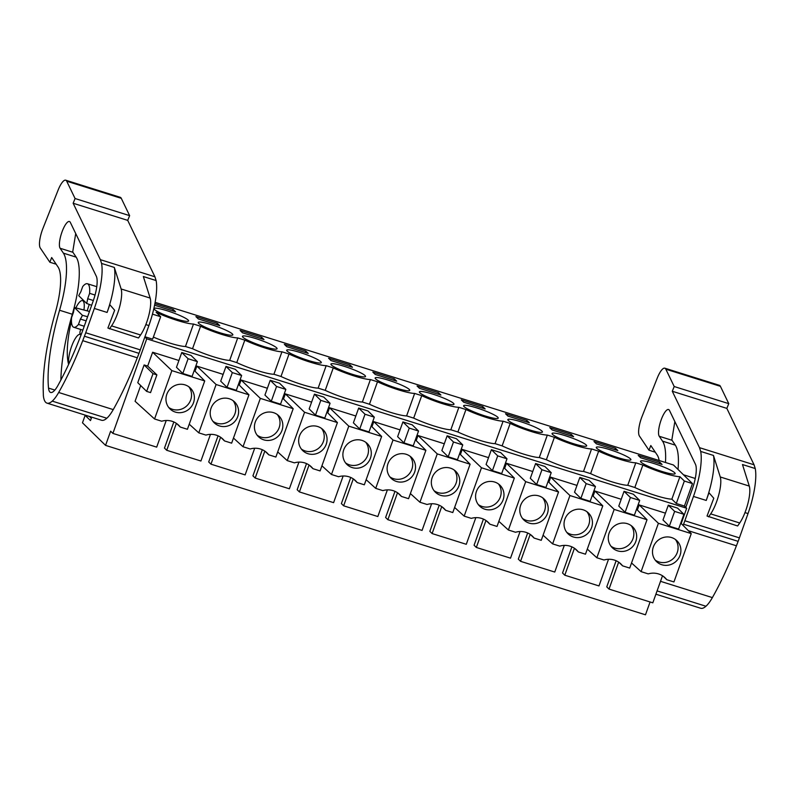 <?xml version="1.0" encoding="UTF-8"?>
<svg xmlns="http://www.w3.org/2000/svg" width="795" height="795" viewBox="0 0 795 795"><rect width="100%" height="100%" fill="white"/><g stroke="black" fill="none" stroke-linecap="round" stroke-linejoin="round"><path stroke-width="1.19" d="M662.503 575.769L652.814 602.829L609.02 589.085L618.659 562.144M616.125 560.743L606.764 586.879L609.02 589.085M650.081 601.964L645.48 614.803L105.556 445.379L82.481 422.801L85.145 415.358L90.501 420.585L91.723 417.166M608.523 559.273L598.983 585.935L564.788 575.202L562.542 572.996L571.893 546.861M564.291 545.4L554.751 572.052L520.556 561.32L518.31 559.124L527.671 532.988M520.069 531.517L510.519 558.169L476.334 547.447L474.078 545.241L483.44 519.105M475.837 517.634L466.287 544.297L432.102 533.564L429.847 531.358L439.208 505.232M431.606 503.762L422.066 530.414L387.871 519.692L385.625 517.485L394.976 491.35M387.374 489.879L377.834 516.541L343.639 505.809L341.393 503.603L350.744 477.467M343.142 475.996L333.602 502.659L299.407 491.926L297.161 489.73L306.522 463.594M298.92 462.124L289.37 488.776L255.185 478.053L252.929 475.847L262.29 449.712M254.688 448.241L245.138 474.903L210.953 464.171L208.697 461.965L218.059 435.829M210.456 434.368L200.916 461.021L166.721 450.288L164.476 448.092L173.827 421.956M155.134 302.348L673.474 465.005L692.465 483.589L684.425 506.047L686.681 508.253L146.747 338.829L112.89 433.404L110.634 431.198L105.556 445.379M686.681 508.253L681.206 523.527M166.225 420.485L156.685 447.138L112.89 433.404M140.695 385.565L135.07 401.276L154.558 418.975L161.693 421.221A18.275 17.371 134.4 0 1 178.686 425.255A18.275 17.371 134.4 0 1 180.276 427.044L176.659 423.556M144.114 364.955L137.764 382.683L146.658 391.388L150.543 392.611L156.893 374.882L147.681 366.078L144.114 364.955L153.008 373.66L146.658 391.388M178.915 360.493L152.63 352.245L147.681 366.078M223.147 374.375L195.888 365.819M267.378 388.248L240.12 379.702M311.61 402.131L284.352 393.575M355.832 416.014L328.583 407.457M400.064 429.886L372.805 421.33M444.296 443.769L417.037 435.213M488.528 457.642L461.269 449.096M532.749 471.524L505.501 462.968M576.981 485.407L549.723 476.851M621.213 499.28L593.954 490.734M665.445 513.163L638.186 504.606M564.788 575.202L574.437 548.272M520.556 561.32L530.205 534.389M476.334 547.447L485.974 520.516M432.102 533.564L441.742 506.634M387.871 519.692L397.51 492.751M343.639 505.809L353.288 478.878M299.407 491.926L309.056 464.996M255.185 478.053L264.824 451.113M210.953 464.171L220.593 437.24M166.721 450.288L176.371 423.357M152.471 314.095L152.173 315.198M144.849 336.971L146.747 338.829M590.606 473.631L598.645 451.163A25.341 3.428 19.7 0 0 635.791 462.819L642.877 465.045L634.827 487.504L627.752 485.288A25.341 3.428 19.7 0 1 590.606 473.631L583.52 471.405A25.341 3.428 19.7 0 1 546.374 459.748L539.288 457.522A25.341 3.428 19.7 0 1 502.142 445.866L495.056 443.65A25.341 3.428 19.7 0 1 457.91 431.993L450.835 429.767A25.341 3.428 19.7 0 1 413.678 418.11L406.603 415.894A25.341 3.428 19.7 0 1 369.456 404.238L362.371 402.012A25.341 3.428 19.7 0 1 325.225 390.355L318.139 388.129A25.341 3.428 19.7 0 1 280.993 376.472L273.917 374.256A25.341 3.428 19.7 0 1 236.761 362.599L229.685 360.373A25.341 3.428 19.7 0 1 192.539 348.717L200.579 326.258L193.493 324.032A25.341 3.428 19.7 0 1 156.128 312.276L160.669 316.718L152.541 314.164M200.579 326.258A25.341 3.428 19.7 0 0 237.725 337.915L244.81 340.131A25.341 3.428 19.7 0 0 281.957 351.788L289.032 354.014A25.341 3.428 19.7 0 0 326.189 365.67L333.264 367.896A25.341 3.428 19.7 0 0 370.41 379.553L377.496 381.769A25.341 3.428 19.7 0 0 414.642 393.426L421.728 395.652A25.341 3.428 19.7 0 0 458.874 407.308L465.959 409.534A25.341 3.428 19.7 0 0 503.106 421.191L510.181 423.407A25.341 3.428 19.7 0 0 547.338 435.064L554.413 437.29A25.341 3.428 19.7 0 0 591.559 448.946L598.645 451.163M642.877 465.045A25.341 3.428 19.7 0 0 679.914 476.702L684.346 481.035L676.297 503.503L671.864 499.161L679.914 476.702M692.465 483.589L684.346 481.035M640.591 457.711L662.066 464.449L659.681 462.114L638.196 455.376L640.591 457.711M372.825 372.1L375.21 374.445L396.695 381.183L394.3 378.837L372.825 372.1M286.757 346.68L308.231 353.427L305.837 351.082L284.362 344.344L286.757 346.68M552.137 429.956L573.612 436.694L571.217 434.358L549.743 427.621L552.137 429.956M573.861 438.711A18.374 2.484 19.7 0 0 552.068 433.494A18.374 2.484 19.7 0 0 564.887 440.659A18.374 2.484 19.7 0 0 586.67 445.886A18.374 2.484 19.7 0 0 573.861 438.711M617.844 450.576L615.449 448.231L593.974 441.493L596.359 443.839L617.844 450.576M485.149 408.938L482.764 406.593L461.279 399.855L463.674 402.2L485.149 408.938M526.986 420.476L505.511 413.738L507.906 416.073L529.381 422.821L526.986 420.476L526.479 421.906M264.258 341.562A18.374 2.484 19.7 0 0 242.465 336.345A18.374 2.484 19.7 0 0 255.274 343.51A18.374 2.484 19.7 0 0 277.067 348.727A18.374 2.484 19.7 0 0 264.258 341.562M609.109 454.541A18.374 2.484 19.7 0 0 630.902 459.758A18.374 2.484 19.7 0 0 618.093 452.594A18.374 2.484 19.7 0 0 596.3 447.376A18.374 2.484 19.7 0 0 609.109 454.541M352.712 369.317A18.374 2.484 19.7 0 0 330.929 364.1A18.374 2.484 19.7 0 0 343.738 371.265A18.374 2.484 19.7 0 0 365.521 376.482A18.374 2.484 19.7 0 0 352.712 369.317M330.988 360.562L352.463 367.3L350.068 364.965L328.593 358.217L330.988 360.562M308.48 355.445A18.374 2.484 19.7 0 0 286.697 350.217A18.374 2.484 19.7 0 0 299.506 357.382A18.374 2.484 19.7 0 0 321.289 362.609A18.374 2.484 19.7 0 0 308.48 355.445M198.293 318.924L219.768 325.662L217.383 323.327L195.908 316.589L198.293 318.924M242.525 332.807L264 339.545L261.615 337.199L240.13 330.462L242.525 332.807M220.026 327.689A18.374 2.484 19.7 0 0 198.233 322.462A18.374 2.484 19.7 0 0 211.043 329.627A18.374 2.484 19.7 0 0 232.836 334.854A18.374 2.484 19.7 0 0 220.026 327.689M440.917 395.055L438.532 392.72L417.057 385.982L419.442 388.318L440.917 395.055M396.944 383.2A18.374 2.484 19.7 0 0 375.151 377.973A18.374 2.484 19.7 0 0 387.96 385.148A18.374 2.484 19.7 0 0 409.753 390.365A18.374 2.484 19.7 0 0 396.944 383.2M432.192 399.02A18.374 2.484 19.7 0 0 453.985 404.248A18.374 2.484 19.7 0 0 441.175 397.083A18.374 2.484 19.7 0 0 419.382 391.856A18.374 2.484 19.7 0 0 432.192 399.02M529.629 424.838A18.374 2.484 19.7 0 0 507.846 419.611A18.374 2.484 19.7 0 0 520.655 426.776A18.374 2.484 19.7 0 0 542.438 432.003A18.374 2.484 19.7 0 0 529.629 424.838M175.794 313.806A18.374 2.484 19.7 0 0 154.001 308.579A18.374 2.484 19.7 0 0 166.821 315.744A18.374 2.484 19.7 0 0 188.604 320.971A18.374 2.484 19.7 0 0 175.794 313.806M154.588 305.21L175.546 311.789L173.151 309.444L154.886 303.71M653.341 468.414A18.374 2.484 19.7 0 0 675.134 473.641A18.374 2.484 19.7 0 0 662.324 466.476A18.374 2.484 19.7 0 0 640.531 461.249A18.374 2.484 19.7 0 0 653.341 468.414M476.424 412.903A18.374 2.484 19.7 0 0 498.217 418.12A18.374 2.484 19.7 0 0 485.397 410.955A18.374 2.484 19.7 0 0 463.614 405.738A18.374 2.484 19.7 0 0 476.424 412.903M684.425 506.047L676.297 503.503M192.539 348.717L185.454 346.491L193.493 324.032M153.365 337.1A25.341 3.428 19.7 0 0 185.454 346.491M160.669 316.718L152.62 339.177L144.929 336.762M634.827 487.504A25.341 3.428 19.7 0 0 671.864 499.161M89.815 416.57L85.145 415.358M194.238 370.42L204.722 380.934L187.411 429.29L180.276 427.044M152.63 352.245L171.869 370.629L154.558 418.975M153.008 373.66L156.893 374.882M204.722 380.934L171.869 370.629M192.092 376.413L182.81 373.501L176.48 367.3L181.767 352.523L191.058 355.445L197.389 361.636L192.092 376.413M195.033 371.215L196.862 366.127L216.101 384.512L248.954 394.817L238.47 384.303M236.324 390.295L227.042 387.374L220.712 381.183L225.999 366.406L235.29 369.317L241.62 375.518L236.324 390.295M239.265 385.098L241.094 380L260.333 398.384L293.186 408.7L282.702 398.176M280.555 404.168L271.274 401.256L264.934 395.065L270.23 380.288L279.512 383.2L285.842 389.391L280.555 404.168M283.497 398.971L285.316 393.883L304.565 412.267L337.418 422.572L326.934 412.058M324.787 418.051L315.496 415.139L309.166 408.938L314.462 394.161L323.744 397.083L330.074 403.274L324.787 418.051M327.729 412.853L329.547 407.755L348.786 426.14L381.64 436.455L371.166 425.941M369.019 431.933L359.728 429.012L353.397 422.821L358.684 408.044L367.976 410.955L374.306 417.156L369.019 431.933M371.951 426.736L373.779 421.638L393.018 440.023L425.872 450.328L415.387 439.814M413.241 445.806L403.959 442.894L397.629 436.694L402.916 421.926L412.208 424.838L418.538 431.029L413.241 445.806M416.183 440.609L418.011 435.521L437.25 453.905L470.103 464.21L459.619 453.697M457.473 459.689L448.191 456.777L441.861 450.576L447.148 435.799L456.429 438.711L462.769 444.912L457.473 459.689M460.414 454.492L462.233 449.394L481.482 467.778L514.335 478.093L503.851 467.569M501.705 473.562L492.413 470.65L486.083 464.459L491.38 449.682L500.661 452.594L506.991 458.785L501.705 473.562M504.646 468.364L506.465 463.276L525.704 481.661L558.557 491.966L548.083 481.452M545.936 487.444L536.645 484.533L530.315 478.332L535.601 463.555L544.893 466.476L551.223 472.667L545.936 487.444M548.878 482.247L550.697 477.159L569.936 495.533L602.789 505.849L592.305 495.335M590.168 501.327L580.877 498.405L574.547 492.214L579.833 477.437L589.125 480.349L595.455 486.55L590.168 501.327M593.1 496.13L594.928 491.032L614.167 509.416L647.021 519.721L636.537 509.207M634.39 515.2L625.108 512.288L618.778 506.097L624.065 491.32L633.357 494.232L639.687 500.423L634.39 515.2M637.332 510.002L639.16 504.914L658.399 523.299L691.253 533.604L680.768 523.09M678.622 529.082L669.34 526.171L663 519.97L668.297 505.193L677.579 508.104L683.919 514.305L678.622 529.082M691.253 533.604L673.941 581.95L666.806 579.714L663.189 576.226M666.806 579.714A18.275 17.371 134.4 0 0 665.216 577.925A18.275 17.371 134.4 0 0 648.223 573.881L641.088 571.645L631.538 562.969M658.399 523.299L641.088 571.645M647.021 519.721L629.71 568.077L622.574 565.841A18.275 17.371 134.4 0 0 620.984 564.043A18.275 17.371 134.4 0 0 603.991 560.008L596.856 557.762L587.306 549.097M614.167 509.416L596.856 557.762M602.789 505.849L585.478 554.194L578.343 551.959A18.275 17.371 134.4 0 0 576.763 550.16A18.275 17.371 134.4 0 0 559.76 546.125L552.624 543.889L543.074 535.214M569.936 495.533L552.624 543.889M558.557 491.966L541.246 540.322L534.111 538.076A18.275 17.371 134.4 0 0 532.531 536.287A18.275 17.371 134.4 0 0 515.528 532.253L508.393 530.007L498.853 521.331M525.704 481.661L508.393 530.007M514.335 478.093L497.024 526.439L489.889 524.203A18.275 17.371 134.4 0 0 488.299 522.404A18.275 17.371 134.4 0 0 471.306 518.37L464.171 516.134L454.621 507.458M481.482 467.778L464.171 516.134M470.103 464.21L452.792 512.556L445.657 510.32A18.275 17.371 134.4 0 0 444.067 508.532A18.275 17.371 134.4 0 0 427.074 504.487L419.939 502.251L410.389 493.576M437.25 453.905L419.939 502.251M425.872 450.328L408.56 498.684L401.425 496.438A18.275 17.371 134.4 0 0 399.835 494.649A18.275 17.371 134.4 0 0 382.842 490.614L375.707 488.368L366.157 479.693M393.018 440.023L375.707 488.368M381.64 436.455L364.329 484.801L357.194 482.565A18.275 17.371 134.4 0 0 355.613 480.766A18.275 17.371 134.4 0 0 338.61 476.732L331.475 474.496L321.925 465.82M348.786 426.14L331.475 474.496M337.418 422.572L320.097 470.928L312.962 468.682A18.275 17.371 134.4 0 0 311.382 466.894A18.275 17.371 134.4 0 0 294.389 462.849L287.243 460.613L277.703 451.938M304.565 412.267L287.243 460.613M293.186 408.7L275.875 457.046L268.74 454.81A18.275 17.371 134.4 0 0 267.15 453.011A18.275 17.371 134.4 0 0 250.157 448.976L243.022 446.74L233.472 438.065M260.333 398.384L243.022 446.74M248.954 394.817L231.643 443.163L224.508 440.927A18.275 17.371 134.4 0 0 222.918 439.128A18.275 17.371 134.4 0 0 205.925 435.094L198.79 432.858L189.24 424.182M216.101 384.512L198.79 432.858M89.736 416.799L91.306 418.329M87.688 298.721A19.01 5.317 107.4 0 1 86.685 303.461L78.735 295.68A19.01 5.317 107.4 0 1 80.772 291.954L82.69 286.578A22.807 6.38 107.4 0 1 87.41 283.745A22.807 6.38 107.4 0 1 89.606 293.345L87.688 298.721L93.353 300.5M86.685 303.461L91.663 305.3M84.23 326.248L78.476 324.44L80.404 319.063A19.01 5.317 107.4 0 0 82.432 315.337L87.609 316.718M80.404 319.063L86.138 320.862M78.476 324.44A22.807 6.38 107.4 0 1 73.756 327.272A22.807 6.38 107.4 0 1 71.56 317.672L73.488 312.296A19.01 5.317 107.4 0 1 74.482 307.556L89.477 311.461M68.867 363.872A16.476 4.611 107.4 0 1 71.53 346.59A16.476 4.611 107.4 0 1 80.126 334.447A16.476 4.611 107.4 0 1 80.971 335.152M229.685 360.373L237.725 337.915M236.761 362.599L244.81 340.131M273.917 374.256L281.957 351.788M280.993 376.472L289.032 354.014M318.139 388.129L326.189 365.67M325.225 390.355L333.264 367.896M362.371 402.012L370.41 379.553M369.456 404.238L377.496 381.769M406.603 415.894L414.642 393.426M413.678 418.11L421.728 395.652M450.835 429.767L458.874 407.308M457.91 431.993L465.959 409.534M495.056 443.65L503.106 421.191M502.142 445.866L510.181 423.407M539.288 457.522L547.338 435.064M546.374 459.748L554.413 437.29M583.52 471.405L591.559 448.946M627.752 485.288L635.791 462.819M659.681 462.114L659.164 463.545M394.3 378.837L393.783 380.268M305.837 351.082L305.33 352.513M571.217 434.358L570.711 435.789M615.449 448.231L614.933 449.662M482.764 406.593L482.247 408.024M350.068 364.965L349.562 366.386M217.383 323.327L216.866 324.757M261.615 337.199L261.098 338.63M438.532 392.72L438.015 394.151M173.151 309.444L172.644 310.875M182.303 412.416A14.578 13.853 134.4 0 0 193.642 402.33A14.578 13.853 134.4 0 0 190.363 388.059A14.578 13.853 134.4 0 0 178.04 384.541A14.578 13.853 134.4 0 0 166.702 394.628A14.578 13.853 134.4 0 0 169.981 408.898A14.578 13.853 134.4 0 0 182.303 412.416M197.389 361.636L188.097 358.724L182.81 373.501M188.097 358.724L181.767 352.523M226.525 426.299A14.578 13.853 134.4 0 0 237.864 416.212A14.578 13.853 134.4 0 0 234.595 401.942A14.578 13.853 134.4 0 0 222.272 398.424A14.578 13.853 134.4 0 0 210.933 408.511A14.578 13.853 134.4 0 0 214.203 422.771A14.578 13.853 134.4 0 0 226.525 426.299M241.62 375.518L232.329 372.607L227.042 387.374M232.329 372.607L225.999 366.406M270.757 440.182A14.578 13.853 134.4 0 0 282.096 430.085A14.578 13.853 134.4 0 0 278.826 415.825A14.578 13.853 134.4 0 0 266.504 412.297A14.578 13.853 134.4 0 0 255.165 422.384A14.578 13.853 134.4 0 0 258.435 436.654A14.578 13.853 134.4 0 0 270.757 440.182M285.842 389.391L276.561 386.479L271.274 401.256M276.561 386.479L270.23 380.288M314.989 454.054A14.578 13.853 134.4 0 0 326.328 443.968A14.578 13.853 134.4 0 0 323.048 429.697A14.578 13.853 134.4 0 0 310.736 426.18A14.578 13.853 134.4 0 0 299.397 436.266A14.578 13.853 134.4 0 0 302.666 450.536A14.578 13.853 134.4 0 0 314.989 454.054M330.074 403.274L320.792 400.362L315.496 415.139M320.792 400.362L314.462 394.161M359.221 467.937A14.578 13.853 134.4 0 0 370.559 457.85A14.578 13.853 134.4 0 0 367.28 443.58A14.578 13.853 134.4 0 0 354.958 440.052A14.578 13.853 134.4 0 0 343.619 450.149A14.578 13.853 134.4 0 0 346.898 464.409A14.578 13.853 134.4 0 0 359.221 467.937M374.306 417.156L365.014 414.235L359.728 429.012M365.014 414.235L358.684 408.044M403.453 481.81A14.578 13.853 134.4 0 0 414.781 471.723A14.578 13.853 134.4 0 0 411.512 457.463A14.578 13.853 134.4 0 0 399.189 453.935A14.578 13.853 134.4 0 0 387.851 464.022A14.578 13.853 134.4 0 0 391.13 478.292A14.578 13.853 134.4 0 0 403.453 481.81M418.538 431.029L409.246 428.117L403.959 442.894M409.246 428.117L402.916 421.926M447.674 495.692A14.578 13.853 134.4 0 0 459.013 485.606A14.578 13.853 134.4 0 0 455.744 471.336A14.578 13.853 134.4 0 0 443.421 467.818A14.578 13.853 134.4 0 0 432.083 477.904A14.578 13.853 134.4 0 0 435.352 492.175A14.578 13.853 134.4 0 0 447.674 495.692M462.769 444.912L453.478 442L448.191 456.777M453.478 442L447.148 435.799M491.906 509.575A14.578 13.853 134.4 0 0 503.245 499.479A14.578 13.853 134.4 0 0 499.976 485.218A14.578 13.853 134.4 0 0 487.653 481.691A14.578 13.853 134.4 0 0 476.314 491.787A14.578 13.853 134.4 0 0 479.584 506.047A14.578 13.853 134.4 0 0 491.906 509.575M506.991 458.785L497.71 455.873L492.413 470.65M497.71 455.873L491.38 449.682M536.138 523.448A14.578 13.853 134.4 0 0 547.477 513.361A14.578 13.853 134.4 0 0 544.197 499.091A14.578 13.853 134.4 0 0 531.875 495.573A14.578 13.853 134.4 0 0 520.536 505.66A14.578 13.853 134.4 0 0 523.816 519.93A14.578 13.853 134.4 0 0 536.138 523.448M551.223 472.667L541.942 469.756L536.645 484.533M541.942 469.756L535.601 463.555M580.37 537.331A14.578 13.853 134.4 0 0 591.709 527.244A14.578 13.853 134.4 0 0 588.429 512.974A14.578 13.853 134.4 0 0 576.107 509.456A14.578 13.853 134.4 0 0 564.768 519.542A14.578 13.853 134.4 0 0 568.047 533.803A14.578 13.853 134.4 0 0 580.37 537.331M595.455 486.55L586.163 483.628L580.877 498.405M586.163 483.628L579.833 477.437M624.592 551.203A14.578 13.853 134.4 0 0 635.93 541.117A14.578 13.853 134.4 0 0 632.661 526.856A14.578 13.853 134.4 0 0 620.339 523.329A14.578 13.853 134.4 0 0 609 533.415A14.578 13.853 134.4 0 0 612.279 547.685A14.578 13.853 134.4 0 0 624.592 551.203M639.687 500.423L630.395 497.511L625.108 512.288M630.395 497.511L624.065 491.32M668.824 565.086A14.578 13.853 134.4 0 0 680.162 554.999A14.578 13.853 134.4 0 0 676.893 540.729A14.578 13.853 134.4 0 0 664.57 537.211A14.578 13.853 134.4 0 0 653.232 547.298A14.578 13.853 134.4 0 0 656.501 561.568A14.578 13.853 134.4 0 0 668.824 565.086M683.919 514.305L674.627 511.394L669.34 526.171M674.627 511.394L668.297 505.193M622.574 565.841L618.957 562.353M578.343 551.959L574.725 548.471M534.111 538.076L530.494 534.588M489.889 524.203L486.262 520.715M445.657 510.32L442.04 506.832M401.425 496.438L397.808 492.96M357.194 482.565L353.576 479.077M312.962 468.682L309.344 465.194M268.74 454.81L265.123 451.322M224.508 440.927L220.891 437.439M95.042 295.044L89.606 293.345M82.432 315.337L74.482 307.556M168.679 407.418A14.578 13.853 134.4 0 0 179.481 409.663A14.578 13.853 134.4 0 0 188.852 386.797M212.901 421.29A14.578 13.853 134.4 0 0 223.713 423.546A14.578 13.853 134.4 0 0 233.084 400.67M257.133 435.173A14.578 13.853 134.4 0 0 267.945 437.419A14.578 13.853 134.4 0 0 277.316 414.553M301.365 449.046A14.578 13.853 134.4 0 0 312.177 451.302A14.578 13.853 134.4 0 0 321.538 428.425M345.596 462.928A14.578 13.853 134.4 0 0 356.408 465.184A14.578 13.853 134.4 0 0 365.77 442.308M389.818 476.811A14.578 13.853 134.4 0 0 400.63 479.057A14.578 13.853 134.4 0 0 410.001 456.191M434.05 490.684A14.578 13.853 134.4 0 0 444.862 492.94A14.578 13.853 134.4 0 0 454.233 470.064M478.282 504.567A14.578 13.853 134.4 0 0 489.094 506.812A14.578 13.853 134.4 0 0 498.465 483.946M522.514 518.449A14.578 13.853 134.4 0 0 533.326 520.695A14.578 13.853 134.4 0 0 542.687 497.819M566.746 532.322A14.578 13.853 134.4 0 0 577.548 534.578A14.578 13.853 134.4 0 0 586.919 511.702M610.967 546.205A14.578 13.853 134.4 0 0 621.779 548.451A14.578 13.853 134.4 0 0 631.15 525.584M655.199 560.077A14.578 13.853 134.4 0 0 666.011 562.333A14.578 13.853 134.4 0 0 675.382 539.457M655.905 594.203L700.693 608.255A37.335 10.444 -72.6 0 0 705.95 606.247A34.215 9.57 -72.6 0 0 712.38 597.601A145.733 40.764 -72.6 0 0 736.418 545.797L738.128 541.345A40.555 11.339 -72.6 0 0 739.41 537.877L748.025 513.56A44.351 12.402 -72.6 0 0 755.25 468.553L754.058 464.787L699.501 447.665L672.282 391.259L674.21 386.529L665.842 369.208A15.84 4.432 -72.6 0 0 664.839 368.194A15.84 4.432 -72.6 0 0 657.197 378.221L642.062 416.461A15.84 4.432 -72.6 0 0 639.409 436.008L648.988 450.228L650.807 445.528L657.197 455.028A50.691 14.181 -72.6 0 1 659.174 460.514M754.058 464.787L726.839 408.382L672.282 391.259M706.238 500.443L693.469 496.438A44.351 12.402 -72.6 0 0 700.693 451.431L713.463 455.436A44.351 12.402 -72.6 0 1 706.238 500.443L708.971 492.731L713.781 498.246L707.033 516.044L737.651 525.972L739.708 522.991A22.807 6.38 -72.6 0 0 749.288 486.083L742.48 464.538L755.25 468.553M700.693 451.431L699.501 447.665M708.623 516.869L710.68 513.878A22.807 6.38 -72.6 0 0 720.26 476.97L713.463 455.436M726.839 408.382L728.767 403.651L720.409 386.32A15.84 4.432 -72.6 0 0 719.395 385.317L664.839 368.194M728.767 403.651L674.21 386.529M738.128 541.345L683.571 524.233L683.104 525.435M683.571 524.233A40.555 11.339 -72.6 0 0 684.853 520.755L693.469 496.438M685.797 507.389L692.356 488.885A22.459 6.281 -72.6 0 0 695.436 464.24L669.479 410.439A14.33 4.005 -72.6 0 0 668.565 409.524A14.33 4.005 -72.6 0 0 661.102 420.038A14.33 4.005 -72.6 0 0 659.065 435.958A14.33 4.005 -72.6 0 0 659.254 436.276L662.533 441.146A61.662 17.252 -72.6 0 1 665.475 462.491M655.299 452.216L648.988 450.228M678.016 469.447A61.662 17.252 -72.6 0 0 675.303 445.15L662.533 441.146M674.846 421.559L671.835 439.963L675.303 445.15M46.994 403.135L101.561 420.257A37.335 10.444 -72.6 0 0 106.818 418.24A34.215 9.57 -72.6 0 0 113.248 409.604A145.733 40.764 -72.6 0 0 137.287 357.79L138.996 353.348A40.555 11.339 -72.6 0 0 140.278 349.88L148.894 325.562A44.351 12.402 -72.6 0 0 156.118 280.546L154.926 276.789L100.369 259.667L73.15 203.252L75.078 198.531L66.71 181.2A15.84 4.432 -72.6 0 0 65.707 180.197A15.84 4.432 -72.6 0 0 58.065 190.214L42.93 228.453A15.84 4.432 -72.6 0 0 40.277 248.01L49.856 262.231L51.675 257.53L58.065 267.031A50.691 14.181 -72.6 0 1 55.262 312.773A114.053 31.899 -72.6 0 0 43.218 390.146L43.377 395.741A37.335 10.444 -72.6 0 0 46.994 403.135A37.335 10.444 -72.6 0 0 52.251 401.117A34.215 9.57 -72.6 0 0 58.681 392.482A145.733 40.764 -72.6 0 0 82.73 340.667L84.439 336.225A40.555 11.339 -72.6 0 0 85.721 332.757L94.337 308.44A44.351 12.402 -72.6 0 0 101.561 263.423L100.369 259.667M154.926 276.789L127.707 220.374L73.15 203.252M101.561 263.423L114.331 267.428A44.351 12.402 -72.6 0 1 107.106 312.445L109.839 304.724L114.649 310.249L107.901 328.047L138.519 337.974L140.576 334.983A22.807 6.38 -72.6 0 0 150.156 298.075L143.348 276.541L156.118 280.546M109.491 328.872L111.548 325.88A22.807 6.38 -72.6 0 0 121.128 288.973L114.331 267.428M127.707 220.374L129.635 215.644L121.277 198.323A15.84 4.432 -72.6 0 0 120.264 197.319L65.707 180.197M129.635 215.644L75.078 198.531M82.789 330.322L93.224 300.878A22.459 6.281 -72.6 0 0 96.304 276.233L70.348 222.431A14.33 4.005 -72.6 0 0 69.433 221.517A14.33 4.005 -72.6 0 0 61.97 232.031A14.33 4.005 -72.6 0 0 59.933 247.951A14.33 4.005 -72.6 0 0 60.122 248.279L63.401 253.148A61.662 17.252 -72.6 0 1 59.565 310.249A101.8 28.471 -72.6 0 0 48.525 388.089A21.604 6.042 -72.6 0 0 50.622 392.462A21.604 6.042 -72.6 0 0 57.926 385.476A145.733 40.764 -72.6 0 0 82.789 330.322M56.167 264.208L49.856 262.231M75.714 233.561L72.703 251.965L76.171 257.153A61.662 17.252 -72.6 0 1 72.335 314.254A101.8 28.471 -72.6 0 0 60.877 380.03M89.298 304.425A19.646 5.495 -72.6 0 0 88.99 305.25A19.646 5.495 -72.6 0 0 87.241 310.885M83.932 310.02A17.112 4.79 -72.6 0 0 82.531 300.639A17.112 4.79 -72.6 0 0 75.843 307.913M80.722 334.059L80.235 333.9A3.17 0.884 -72.6 0 1 80.484 330.183A3.17 0.884 -72.6 0 0 80.722 329.458M80.235 333.9A3.17 0.884 -72.6 0 0 80.345 333.92A5.068 1.421 -72.6 0 1 80.504 333.93A5.068 1.421 -72.6 0 1 80.593 333.97A17.112 4.79 -72.6 0 1 81.199 334.566M71.441 320.812A65.031 18.186 -72.6 0 0 68.618 364.398M749.288 486.083L720.26 476.97M739.708 522.991L710.68 513.878M748.025 513.56L744.975 512.606M739.41 537.877L684.853 520.755M736.418 545.797L688.371 530.712M712.38 597.601L660.516 581.324M705.95 606.247L657.077 590.914M720.409 386.32L665.842 369.208M672.023 440.291L659.254 436.276M150.156 298.075L121.128 288.973M140.576 334.983L111.548 325.88M148.894 325.562L145.843 324.599M107.106 312.445L94.337 308.44M140.278 349.88L85.721 332.757M138.996 353.348L84.439 336.225M137.287 357.79L82.73 340.667M113.248 409.604L58.681 392.482M106.818 418.24L52.251 401.117M121.277 198.323L66.71 181.2M54.855 390.077L48.525 388.089M72.335 314.254L59.565 310.249M76.171 257.153L63.401 253.148M72.892 252.283L60.122 248.279M683.442 474.764L695.257 478.471M80.126 334.447L81.12 334.765M87.41 283.745L96.771 286.677M82.859 330.134L73.756 327.272"/></g></svg>
